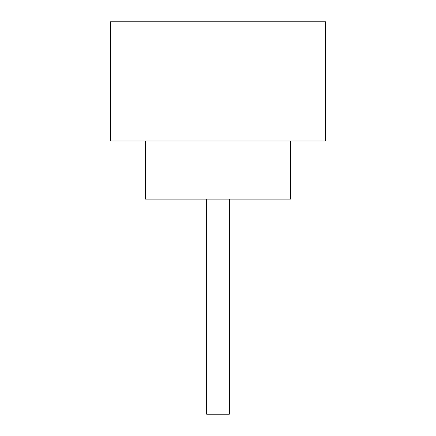 <?xml version="1.0" encoding="UTF-8"?>
<svg xmlns="http://www.w3.org/2000/svg" width="436" height="436" viewBox="0 0 436 436"><rect width="100%" height="100%" fill="white"/><g stroke="black" fill="none" stroke-linecap="round" stroke-linejoin="round"><path stroke-width="0.65" d="M229.336 199.105L229.336 414.2L206.664 414.2L206.664 199.105M145.335 140.975L145.335 199.105L290.665 199.105L290.665 140.975M325.545 140.975L110.455 140.975L110.455 21.8L325.545 21.8L325.545 140.975"/></g></svg>
